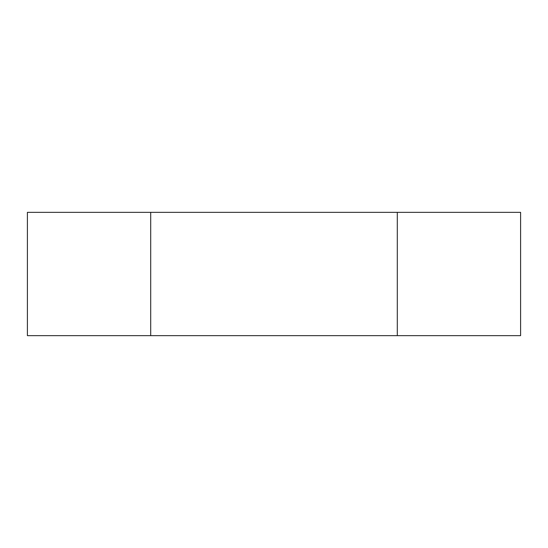 <?xml version="1.0" encoding="UTF-8"?>
<svg xmlns="http://www.w3.org/2000/svg" width="548" height="548" viewBox="0 0 548 548"><rect width="100%" height="100%" fill="white"/><g stroke="black" fill="none" stroke-linecap="round" stroke-linejoin="round"><path stroke-width="0.82" d="M150.7 212.35L27.4 212.35L27.4 335.65L150.7 335.65L150.7 212.35L520.6 212.35L520.6 335.65L397.3 335.65L397.3 212.35M397.3 335.65L150.7 335.65"/></g></svg>
